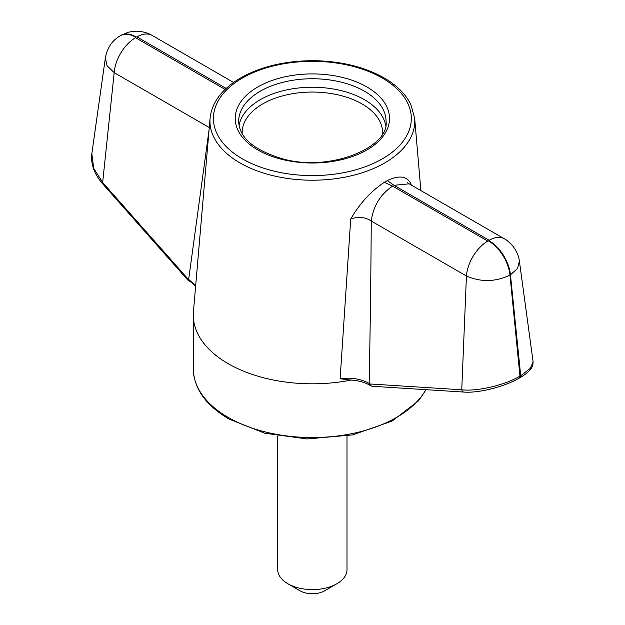 <?xml version="1.0" encoding="UTF-8"?>
<svg xmlns="http://www.w3.org/2000/svg" width="625" height="625" viewBox="0 0 625 625"><rect width="100%" height="100%" fill="white"/><g stroke="black" fill="none" stroke-linecap="round" stroke-linejoin="round"><path stroke-width="0.94" d="M533.102 361.695L519.391 261.164L517.57 268.469L510.461 274.82L520.711 375.727L530.344 368.328L533.102 361.695L532.844 364.984L531.984 367.094C529.938 370.75 525.945 374.273 520.016 377.664L519.266 378.102C503.906 387.078 478.305 393.227 463.961 392.078A3.461 2.555 -86.4 0 1 461.742 389.789C476.656 391.578 504.031 385.523 519.961 376.156L509.977 275.102C495.508 282.008 480.992 282.312 466.438 276.008A30.312 17.5 -60 0 1 487.789 241.086L489.188 240.812L489.188 240.281A30.312 17.5 120 0 1 504.344 238.773A30.312 17.5 120 0 0 504.344 238.773L409.148 183.82L393.992 185.32L387.352 180.562C399.305 174.883 407.219 176.086 411.102 184.156L411.211 185.008M411.109 184.156L410.664 184.695M195.617 286.312L191.836 282.633L187.805 280.078L187.664 278.609L195.695 285.406M189.43 280.984L188.688 279.203L209.094 129.578M102.5 183.602C94.203 173.977 90.648 163.984 91.836 153.633L93.719 168.352L102.656 182.469A3.461 1.125 138.5 0 0 102.5 183.602L187.805 280.078M135.539 37.188L135.539 37.719A30.312 17.5 120 0 0 114.188 72.641L107.102 65.797L105.359 57.922C108.023 43.969 115.391 38.961 119.539 36.195L120.375 35.695A30.312 17.5 -120 0 0 120.375 35.695A30.312 17.5 -120 0 1 135.539 37.188L136.023 36.914A30.312 17.5 -120 0 0 120.875 35.406A30.312 17.5 -120 0 0 120.867 35.406A30.312 17.5 -120 0 0 120.625 35.555M226.148 88.414L136.945 36.914A30.312 17.5 -60 0 1 152.086 35.406A30.312 17.5 -60 0 1 152.094 35.406L233.555 82.438M350.719 219.023C359.656 203.547 370.867 191.305 384.352 182.297L392.594 186.125C380.445 194.336 373.328 205.977 371.242 221.047C365.266 217.055 358.422 216.383 350.719 219.023L340.125 378.734C351.227 377.289 360.898 378.844 369.148 383.391L370.172 383.984L461.742 389.789L466.438 276.008L371.242 221.047C370.984 271.758 370.289 325.867 369.148 383.391L369.891 385.172M387.352 180.562A103.953 60.016 180 0 1 384.352 182.297M187.664 278.609L102.656 182.469L114.188 72.641L209.273 127.531M210.078 118.156C212.086 100.734 224.016 86.383 245.852 75.094C266.305 65.094 289.844 60.305 316.484 60.742C342.648 61.539 365.172 67.258 384.07 77.891C396.844 85.312 405.766 94.172 410.82 104.469L414.648 118.156A102.414 59.125 0 0 1 353.891 175.141A102.414 59.125 0 0 1 239.945 162.898A102.414 59.125 0 0 1 210.078 118.156L193.438 311.648A119.07 68.75 0 0 0 193.289 315.062A119.07 68.75 0 0 0 228.164 363.672A119.07 68.75 0 0 0 351.25 380.039M463.961 392.078L371.953 386.25L369.859 385.227C364.234 382.023 357.281 380.258 349 379.93L340.125 378.734M371.258 386.039L370.172 383.984M347 436L347 569.609A34.641 20 180 0 1 336.859 583.75A34.641 20 180 0 1 287.867 583.75A34.641 20 180 0 1 277.727 569.609L277.727 436M336.859 583.75L324.609 590.82A17.32 10 180 0 1 300.117 590.82L287.867 583.75M366.922 86.961A77.148 44.547 180 0 1 332.336 161.484A77.148 44.547 180 0 1 237.844 106.93A77.148 44.547 180 0 1 366.922 86.961M382.336 78.062A98.953 57.133 180 0 1 337.977 173.648A98.953 57.133 180 0 1 216.781 103.672A98.953 57.133 180 0 1 382.336 78.062M426.117 389.68L418.344 400.969L392.078 421.078L352.633 434.906L307.156 438.945L264.852 433.227L228.883 418.992C205.719 405.266 193.852 388.531 193.289 368.797A119.07 68.75 0 0 0 228.164 417.406A119.07 68.75 0 0 0 425.82 389.664M364.469 91.203A73.688 42.547 180 0 1 386.055 121.289C389.82 147.094 330.141 172.445 282.633 158.828C253.859 150.188 239.203 137.68 238.68 121.289A73.688 42.547 180 0 1 284.164 81.984A73.688 42.547 180 0 1 364.469 91.203M242.164 133.625A70.227 40.547 180 0 1 284.672 95.344A70.227 40.547 180 0 1 362.023 103.93A70.227 40.547 180 0 1 382.562 133.625M239.062 125.43A73.688 42.547 180 0 1 287.688 89.688A73.688 42.547 180 0 1 364.469 99.688A73.688 42.547 180 0 1 385.664 125.43M135.539 37.719L225.086 89.422M136.945 36.914L136.023 36.914M487.789 241.086L392.594 186.125M393.992 185.32L489.188 240.281M489.188 240.812A30.312 17.5 -120 0 1 510.461 274.82L509.977 275.102A30.312 17.5 -120 0 0 488.703 241.086M519.266 378.102A3.461 2 -120 0 0 519.961 376.156L520.711 375.727A3.461 2 -120 0 1 520.016 377.664M120.383 35.688L127.156 32.664C128.93 31.68 138.078 30.961 137.172 31.258C142.648 31.516 147.414 32.781 151.469 35.055M504.352 238.781L504.984 239.156C506.242 239.609 508.828 241.852 512.727 245.891C516.609 250.984 518.836 256.078 519.391 261.164M409.148 183.82L407.57 182.727M91.836 153.633L105.359 57.922M414.648 118.156L420.883 190.594M193.289 315.062L193.289 368.797"/></g></svg>
